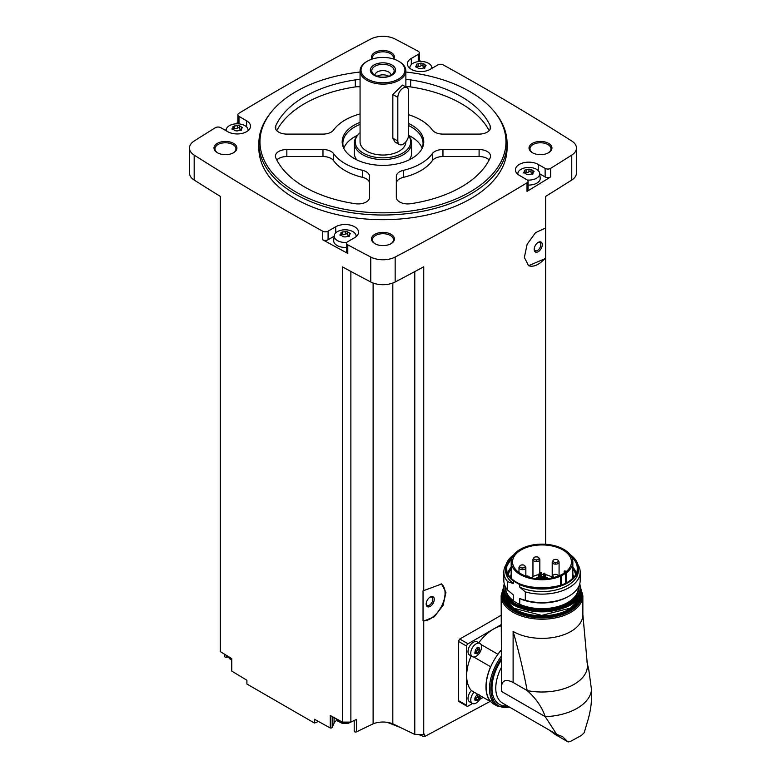 <?xml version="1.0" encoding="UTF-8"?>
<svg xmlns="http://www.w3.org/2000/svg" width="781" height="781" viewBox="0 0 781 781"><rect width="100%" height="100%" fill="white"/><g stroke="black" fill="none" stroke-linecap="round" stroke-linejoin="round"><path stroke-width="1.17" d="M459.745 701.367L458.379 700.577L458.379 641.338L459.745 639.004A2615.715 1510.171 180 0 0 501.148 615.233M494.422 699.132L424.327 736.717L424.327 734.14A2615.715 1510.171 0 0 1 423.732 734.452L423.732 621.071L434.275 616.805L443.081 605.402L445.961 592.369L441.558 583.993L423.732 590.621L423.732 266.78A2615.715 1510.171 0 0 1 395.166 281.99L395.166 257.047A2615.715 1510.171 0 0 0 527.009 182.813A3.817 2.206 0 0 0 528.073 181.29A3.817 2.206 0 0 0 526.95 179.737L519.326 175.334A13.365 7.712 0 0 1 515.411 169.877A13.365 7.712 0 0 1 523.66 162.741A13.365 7.712 0 0 1 538.226 164.42L545.138 168.413A3.817 2.206 0 0 0 550.634 168.354A2615.715 1510.171 0 0 0 571.76 155.097A18.139 10.475 0 0 0 576.476 148.048A18.139 10.475 0 0 0 571.76 141.01A2615.715 1510.171 0 0 0 443.188 64.882A3.817 2.206 0 0 0 437.848 64.921L430.224 69.324A13.365 7.712 0 0 1 415.658 70.993A13.365 7.712 0 0 1 407.409 63.866A13.365 7.712 0 0 1 411.323 58.409L418.235 54.416A3.817 2.206 0 0 0 419.348 52.864A3.817 2.206 0 0 0 418.138 51.243A2615.715 1510.171 0 0 0 395.166 39.05A18.139 10.475 0 0 0 370.77 39.05A2615.715 1510.171 0 0 0 238.927 113.284A3.817 2.206 0 0 0 237.863 114.807A3.817 2.206 0 0 0 238.986 116.369L246.611 120.772A13.365 7.712 0 0 1 250.525 126.229A13.365 7.712 0 0 1 242.276 133.356A13.365 7.712 0 0 1 227.71 131.677L220.798 127.684A3.817 2.206 0 0 0 215.302 127.742A2615.715 1510.171 0 0 0 194.176 141.01A18.139 10.475 0 0 0 189.461 148.048A18.139 10.475 0 0 0 194.176 155.097A2615.715 1510.171 0 0 0 322.748 231.215A3.817 2.206 0 0 0 328.088 231.176L335.713 226.773A13.365 7.712 0 0 1 350.279 225.104A13.365 7.712 0 0 1 358.528 232.23A13.365 7.712 0 0 1 354.613 237.688L347.701 241.68A3.817 2.206 0 0 0 346.579 243.242A3.817 2.206 0 0 0 347.799 244.853A2615.715 1510.171 0 0 0 370.77 257.047A18.139 10.475 0 0 0 395.166 257.047M545.411 544.25L545.411 258.521L528.571 265.706L524.354 257.447L527.116 244.326L535.502 232.679L545.411 228.072L545.411 196.529A2615.715 1510.171 0 0 0 571.76 180.03A18.139 10.475 0 0 0 576.476 172.991L576.476 148.048M528.073 181.29L528.073 189.871A3.817 2.206 0 0 1 527.009 191.394A2615.715 1510.171 0 0 0 550.634 176.926L550.634 168.354M441.158 583.778A20.999 12.125 -60 0 1 441.89 605.558A20.999 12.125 -60 0 1 423.038 620.856L423.038 590.836L423.732 590.621M423.732 734.452L414.789 734.452L414.789 271.593M423.038 620.856L423.732 621.071M545.411 228.072L545.411 257.896A20.999 12.125 -60 0 1 528.21 265.481M545.411 258.521L545.411 257.896M545.636 544.269L545.636 196.392M318.463 721.468L314.431 723.021L314.431 719.223A2615.715 1510.171 0 0 0 330.256 727.96A1.435 0.83 0 0 0 332.189 727.404L334.073 723.196A11.451 6.609 0 0 1 336.855 720.297M414.789 734.452L392.823 723.821A17.182 9.919 0 0 0 373.113 723.821L356.546 731.846A1.435 0.83 0 0 1 355.023 731.953A1.435 0.83 0 0 1 354.193 731.211A1.435 0.83 0 0 1 354.242 730.996M405.876 72.037A122.998 71.012 180 0 1 469.937 91.602A122.998 71.012 180 0 1 495.252 112.825L496.257 114.124A124.101 71.647 180 0 1 507.074 143.372L507.074 148.048A124.101 71.647 180 0 1 382.963 219.695A124.101 71.647 180 0 1 258.862 148.048L258.862 143.372A124.101 71.647 180 0 1 269.679 114.124L270.685 112.825A122.998 71.012 180 0 1 360.061 72.037M548.584 143.372A11.451 6.609 180 0 1 548.584 152.725A11.451 6.609 180 0 1 532.378 152.725A11.451 6.609 180 0 1 532.378 143.372A11.451 6.609 180 0 1 548.584 143.372M372.049 59.102A11.451 6.609 180 0 1 377.018 51.458A11.451 6.609 180 0 1 391.066 52.434A11.451 6.609 180 0 1 393.888 59.102M233.548 143.372A11.451 6.609 180 0 1 233.548 152.725A11.451 6.609 180 0 1 217.352 152.725A11.451 6.609 180 0 1 217.352 143.372A11.451 6.609 180 0 1 233.548 143.372M391.066 234.31A11.451 6.609 180 0 1 391.066 243.662A11.451 6.609 180 0 1 374.87 243.662A11.451 6.609 180 0 1 374.87 234.31A11.451 6.609 180 0 1 391.066 234.31M189.461 148.048L189.461 172.991A18.139 10.475 0 0 0 194.176 180.03A2615.715 1510.171 0 0 0 220.301 196.392L220.301 651.598A2615.715 1510.171 0 0 0 231.781 658.637L231.781 671.104A2615.715 1510.171 0 0 0 246.913 680.241L246.913 684.039L314.431 723.021M350.874 271.446L350.874 722.113L342.439 722.113A2615.715 1510.171 0 0 1 330.256 715.484L330.256 727.96M342.439 722.113L342.439 266.907A2615.715 1510.171 0 0 0 370.77 281.99A18.139 10.475 0 0 0 395.166 281.99M334.18 236.233L328.088 239.747A3.817 2.206 0 0 1 322.748 239.787A2615.715 1510.171 0 0 0 347.799 253.425L347.799 244.853M224.723 654.312L224.723 656.46A1.435 0.83 0 0 0 226.51 657.26L228.228 656.997M231.781 670.479A1.435 0.83 0 0 0 231.674 670.791A1.435 0.83 0 0 0 231.781 671.104M237.863 122.5A2615.715 1510.171 0 0 0 235.618 123.857M226.246 129.568A2615.715 1510.171 0 0 0 225.182 130.222M432.859 67.801A2615.715 1510.171 0 0 0 431.668 67.146M421.154 61.445A2615.715 1510.171 0 0 0 419.348 60.479M375.222 243.857A10.504 6.063 180 0 1 372.469 239.767A10.504 6.063 180 0 1 378.951 234.173A10.504 6.063 180 0 1 390.393 235.481A10.504 6.063 180 0 1 393.468 239.767A10.504 6.063 180 0 1 390.715 243.857M217.704 152.92A10.504 6.063 180 0 1 214.951 148.829A10.504 6.063 180 0 1 221.433 143.226A10.504 6.063 180 0 1 232.875 144.544A10.504 6.063 180 0 1 235.95 148.829A10.504 6.063 180 0 1 233.197 152.92M372.625 58.926A10.504 6.063 180 0 1 372.469 57.892A10.504 6.063 180 0 1 378.951 52.288A10.504 6.063 180 0 1 390.393 53.596A10.504 6.063 180 0 1 393.468 57.892A10.504 6.063 180 0 1 393.312 58.926M532.74 152.92A10.504 6.063 180 0 1 529.987 148.829A10.504 6.063 180 0 1 536.469 143.226A10.504 6.063 180 0 1 547.911 144.544A10.504 6.063 180 0 1 550.986 148.829A10.504 6.063 180 0 1 548.233 152.92M373.113 723.821L373.113 283.034M350.874 722.113L356.546 719.369L356.546 731.846M392.823 723.821L392.823 283.034M424.327 736.717L418.411 734.452M400.565 727.57L387.269 722.337M507.074 143.372A124.101 71.647 180 0 1 382.963 215.019A124.101 71.647 180 0 1 258.862 143.372M495.252 112.825A122.998 71.012 180 0 1 382.963 212.832A122.998 71.012 180 0 1 270.685 112.825M403.406 170.336A11.451 6.609 0 0 0 396.328 176.447L396.328 197.31A11.451 6.609 0 0 0 410.65 203.714A110.736 63.935 180 0 0 490.185 157.801A11.451 6.609 0 0 0 490.556 156.141A11.451 6.609 0 0 0 479.095 149.532L442.954 149.532A11.451 6.609 0 0 0 432.362 153.613A53.459 30.869 180 0 1 403.406 170.336L403.406 177.346A53.459 30.869 0 0 0 432.362 160.632L432.362 153.613M408.619 123.505A40.788 23.547 180 0 1 411.812 125.165A40.788 23.547 180 0 1 422.384 147.873A40.788 23.547 180 0 1 382.963 165.367A40.788 23.547 180 0 1 343.552 147.873A40.788 23.547 180 0 1 360.061 122.334M408.619 114.729A53.459 30.869 0 0 1 432.362 130.017A11.451 6.609 0 0 0 442.954 134.098L479.095 134.098A11.451 6.609 0 0 0 490.556 127.479A11.451 6.609 0 0 0 490.185 125.829A110.736 63.935 0 0 0 410.65 79.906A11.451 6.609 0 0 0 405.876 79.789M360.061 79.789A11.451 6.609 0 0 0 355.287 79.906A110.736 63.935 0 0 0 275.742 125.829A11.451 6.609 0 0 0 275.381 127.479A11.451 6.609 0 0 0 286.842 134.098L322.983 134.098A11.451 6.609 0 0 0 333.565 130.017A53.459 30.869 0 0 1 360.061 113.928M333.565 153.613A53.459 30.869 0 0 0 362.53 170.336A11.451 6.609 0 0 1 369.598 176.447L369.598 197.31A11.451 6.609 0 0 1 355.287 203.714A110.736 63.935 0 0 1 275.742 157.801A11.451 6.609 0 0 1 275.381 156.141A11.451 6.609 0 0 1 286.842 149.532L322.983 149.532A11.451 6.609 0 0 1 333.565 153.613L333.565 160.632A53.459 30.869 0 0 0 362.53 177.346L362.53 170.336M408.619 125.585A40.095 23.147 180 0 1 411.323 127A40.095 23.147 180 0 1 423.058 143.372A40.095 23.147 180 0 1 422.023 148.605M343.913 148.605A40.095 23.147 180 0 1 342.869 143.372A40.095 23.147 180 0 1 360.061 124.374M408.6 135.386A40.095 23.147 180 0 1 411.323 136.821A40.095 23.147 180 0 1 422.15 148.283M343.786 148.283A40.095 23.147 180 0 1 357.649 135.24A27.755 16.03 180 0 1 360.061 132.77M408.57 135.621L409.107 136.314A28.643 16.538 180 0 1 411.607 143.06L411.607 153.193A28.643 16.538 180 0 1 409.176 159.861M356.761 159.861A28.643 16.538 180 0 1 354.33 153.193L354.33 143.06A28.643 16.538 180 0 1 356.819 136.314L357.63 135.269A27.755 16.03 180 0 0 382.631 157.84A27.755 16.03 180 0 0 408.57 135.63M411.607 143.06A28.643 16.538 180 0 1 382.963 159.597A28.643 16.538 180 0 1 354.33 143.06M405.876 141.81L405.876 141.81A22.913 13.228 180 0 1 382.963 155.038A22.913 13.228 180 0 1 360.061 141.81L360.061 70.886A22.913 13.228 180 0 1 366.767 61.533L367.441 61.143A21.956 12.681 180 0 1 398.495 61.143L399.169 61.533A22.913 13.228 180 0 1 405.876 70.886A22.913 13.228 180 0 1 382.963 84.114A22.913 13.228 180 0 1 360.061 70.886M399.403 144.534L394.893 141.927L392.843 138.159L392.843 94.511L402.527 85.051L407.038 87.648A7.634 4.413 120 0 0 401.151 89.698A7.634 4.413 120 0 0 397.822 97.381L397.822 141.029A7.634 4.413 120 0 0 399.403 144.534A7.634 4.413 120 0 0 405.28 142.484A7.634 4.413 120 0 0 408.619 134.801L408.619 91.152A7.634 4.413 120 0 0 407.038 87.648M399.169 61.533L398.495 61.143A21.956 12.681 180 0 1 398.495 79.066A21.956 12.681 180 0 1 367.441 79.066A21.956 12.681 180 0 1 367.441 61.143M391.877 64.96A12.603 7.273 180 0 1 386.224 77.134A12.603 7.273 180 0 1 370.799 68.22A12.603 7.273 180 0 1 391.877 64.96M390.881 66.2A11.188 6.453 180 0 1 393.175 73.404A11.188 6.453 180 0 1 382.963 77.231A11.188 6.453 180 0 1 372.762 73.404A11.188 6.453 180 0 1 376.627 65.448A11.188 6.453 180 0 1 390.881 66.2M374.948 75.269A8.015 4.627 180 0 1 374.948 75.249A8.015 4.627 180 0 1 379.898 70.973A8.015 4.627 180 0 1 388.635 71.969A8.015 4.627 180 0 1 390.988 75.249A8.015 4.627 180 0 1 390.988 75.269M377.135 76.284A8.015 4.627 180 0 1 388.635 76.187A8.015 4.627 180 0 1 388.801 76.284M381.987 77.202A6.346 3.661 180 0 1 383.94 77.202M489.14 159.978A11.451 6.609 0 0 0 479.095 156.542L442.954 156.542A11.451 6.609 0 0 0 432.362 160.632M403.406 177.346A11.451 6.609 0 0 0 396.328 183.457L396.328 197.31M489.14 130.661A110.736 63.935 0 0 0 410.65 86.925A11.451 6.609 0 0 0 405.876 86.808M360.061 86.808A11.451 6.609 0 0 0 355.287 86.925A110.736 63.935 0 0 0 276.796 130.661M369.598 183.457A11.451 6.609 0 0 0 362.53 177.346M333.565 160.632A11.451 6.609 0 0 0 322.983 156.542L286.842 156.542A11.451 6.609 0 0 0 276.796 159.978M539.759 173.88L545.138 176.984A3.817 2.206 0 0 0 550.634 176.926M517.862 174.329A10.954 6.326 180 0 1 517.842 173.382A10.954 6.326 180 0 1 524.9 167.856A10.954 6.326 180 0 1 536.518 169.301A10.954 6.326 180 0 1 539.71 173.382L540.208 178.039A11.451 6.609 180 0 1 528.073 185.048M419.348 61.494A3.817 2.206 0 0 0 419.348 61.435L419.348 52.864M237.863 114.807L237.863 123.378A3.817 2.206 0 0 0 237.941 123.818M346.579 243.242L346.579 251.814A3.817 2.206 0 0 0 347.799 253.425M346.579 247.372A11.451 6.609 180 0 1 333.731 240.392L334.229 235.735A10.954 6.326 180 0 1 341.287 230.21A10.954 6.326 180 0 1 352.914 231.654A10.954 6.326 180 0 1 356.097 235.735A10.954 6.326 180 0 1 356.077 236.682M539.71 173.382A10.954 6.326 180 0 1 527.4 180.05M532.525 173.236A1.923 1.113 0 0 1 531.012 172.152A1.923 1.113 0 0 1 531.012 172.123L531.012 169.418L532.984 170.58L533.54 171.771L534.106 171.342M531.012 169.438L528.942 169.116L524.588 170.16M524.012 173.157L524.734 170.404L525.017 173.118M532.964 173.743L528.6 174.612L526.54 174.348L524.012 171.966L523.436 172.65M533.54 171.771L532.818 173.323L532.525 172.63L532.525 174.309M409.859 68.328A10.954 6.326 180 0 1 409.84 67.371A10.954 6.326 180 0 1 416.888 61.845A10.954 6.326 180 0 1 428.515 63.29A10.954 6.326 180 0 1 431.708 67.371A10.954 6.326 180 0 1 431.649 68.494M424.522 67.234A1.923 1.113 0 0 1 422.999 66.151A1.923 1.113 0 0 1 422.999 66.112L422.999 63.417L424.981 64.569L425.528 65.76L426.104 65.34M422.999 63.427L420.939 63.115L416.576 64.149M416.009 67.146L416.732 64.403L417.015 67.107M418.538 68.347L416.556 67.146L416.009 65.955L415.433 66.649M418.538 68.289L420.598 68.611L424.962 67.742M425.528 65.76L424.805 67.322L424.522 66.619L424.522 68.298M226.275 130.857A10.954 6.326 180 0 1 226.226 129.734A10.954 6.326 180 0 1 233.285 124.208A10.954 6.326 180 0 1 244.902 125.653A10.954 6.326 180 0 1 248.094 129.734A10.954 6.326 180 0 1 248.075 130.681M239.396 125.829L239.396 128.474A1.923 1.113 0 0 0 239.396 128.504L239.396 125.77L241.368 126.922L241.925 128.113L242.491 127.694M239.396 125.79L237.326 125.468L232.972 126.512M232.396 129.509L233.119 126.756L233.412 129.47M234.925 130.7L232.396 128.318L231.83 129.002M234.925 130.642L236.994 130.964L241.349 130.095M241.925 128.113L241.202 129.675L240.919 128.972M346.891 242.374A10.954 6.326 180 0 1 335.488 239.093A10.954 6.326 180 0 1 334.229 235.735M348.922 235.598A1.923 1.113 0 0 1 347.399 234.505A1.923 1.113 0 0 0 347.399 234.505L347.399 231.82L349.371 232.933L349.927 234.124L350.503 233.695M341.414 234.603A1.093 0.635 0 0 1 342.634 234.573L342.634 231.889L347.399 231.781M342.634 231.889L340.975 232.513M340.399 235.511L341.131 232.767L341.414 235.471M342.937 236.711L340.399 234.32L339.833 235.013M342.927 236.653L344.997 236.975L349.361 236.096M349.927 234.124L349.205 235.686L348.922 234.983L348.922 236.663M531.012 172.074A1.093 0.635 0 0 0 528.942 171.8A1.923 1.113 0 0 1 526.248 172.22A1.093 0.635 0 0 0 525.017 172.25M342.634 234.573A1.923 1.113 0 0 0 345.339 234.154L345.339 231.469M347.399 234.427A1.093 0.635 0 0 0 345.339 234.154M239.396 128.504A1.923 1.113 0 0 0 240.909 129.587M239.396 128.426A1.093 0.635 0 0 0 237.326 128.152A1.923 1.113 0 0 1 234.632 128.572A1.093 0.635 0 0 0 233.412 128.601M422.999 66.063A1.093 0.635 0 0 0 420.939 65.799A1.923 1.113 0 0 1 418.245 66.209A1.093 0.635 0 0 0 417.015 66.239M501.148 624.663L468.024 643.788A1.913 1.103 120 0 0 466.667 646.131L466.667 705.37A1.913 1.103 120 0 0 467.067 706.239A1.913 1.103 120 0 0 468.024 706.141L472.544 703.535M472.339 656.665L469.606 655.083A7.634 4.413 -60 0 1 469.606 646.258A7.634 4.413 -60 0 1 477.24 641.855L479.983 643.437A7.634 4.413 -60 0 1 481.145 649.548A7.634 4.413 -60 0 1 476.156 656.284A7.634 4.413 -60 0 1 472.339 656.665A7.634 4.413 -60 0 1 472.339 647.84A7.634 4.413 -60 0 1 479.983 643.437M471.148 655.972A38.181 22.044 120 0 0 466.667 675.75A38.181 22.044 120 0 0 471.314 690.541L490.614 701.689A7.83 4.52 120 0 1 490.741 701.553A37.996 21.936 -60 0 0 493.982 704.208L497.36 706.161A37.996 21.936 -60 0 1 501.148 656.46M501.148 625.884A38.181 22.044 120 0 0 493.67 628.978A38.181 22.044 120 0 0 478.782 642.743M491.161 702.002L481.174 696.232A7.634 4.413 -60 0 1 476.156 703.046A7.634 4.413 -60 0 1 472.339 703.427L469.606 701.846A7.634 4.413 -60 0 1 471.412 690.599M479.778 699.356L483.175 697.394M477.747 649.089L477.171 650.485L479.036 651.569L477.162 653.873M474.711 653.199L476.693 653.746L475.092 652.574M474.907 652.848L475.453 649.782L477.591 647.361M477.796 647.605L479.036 647.713L477.298 647.312M478.724 647.996L479.583 648.494L479.036 647.713L479.583 648.494L479.036 651.569M472.339 703.427A7.634 4.413 -60 0 1 474.155 692.181M477.747 695.861L477.171 697.257L479.036 698.331L477.162 700.645M474.711 699.971L476.693 700.508L475.092 699.346M474.907 699.62L474.877 697.941M476.693 695.002L474.907 697.96M477.298 694.084L479.036 694.485M479.583 695.266L479.036 698.331M479.593 696.925L477.699 695.832A1.396 0.801 120 0 0 477.718 695.842L479.554 696.906M477.572 647.713A1.396 0.801 120 0 0 477.699 649.06A1.396 0.801 120 0 0 477.718 649.07L479.554 650.134M477.171 650.485A1.396 0.801 120 0 0 475.932 652.028L477.796 653.111M475.463 652.789L475.932 652.028M477.572 694.485A1.396 0.801 120 0 0 477.699 695.832M477.171 697.257A1.396 0.801 120 0 0 475.932 698.8L477.796 699.874M475.463 699.561L475.932 698.8M501.148 650.28A37.996 21.936 120 0 0 497.897 654.341A7.83 4.52 120 0 0 497.848 654.224L481.008 644.501M490.614 701.689A38.181 22.044 120 0 1 490.614 666.74A7.83 4.52 120 0 0 490.741 666.72A37.996 21.936 -60 0 1 497.897 654.341M490.741 666.72A37.996 21.936 120 0 0 490.741 701.553M513.117 631.468A40.856 23.586 0 0 0 557.644 636.583A40.856 23.586 0 0 0 582.86 614.793L582.86 595.62A40.856 23.586 180 0 1 542.004 619.206A40.856 23.586 180 0 1 501.148 595.62L501.568 691.449C500.582 681.081 504.428 678.084 513.117 682.448L513.117 631.468C518.75 651.11 523.446 670.811 527.175 690.57C535.932 698.341 541.946 707.039 545.236 716.665L501.568 691.449M582.86 614.481L587.253 663.381A45.444 26.232 180 0 1 527.175 690.57L513.117 682.448M549.57 730.235L555.057 734.384L567.728 741.706L562.564 736.629L556.687 734.345L545.236 716.665A49.642 28.663 180 0 0 591.539 689.926L588.825 670.02L586.97 661.995M591.539 689.926C592.125 700.596 590.7 711.432 587.253 722.415L584.208 732.676L581.533 735.38L570.403 741.452L581.533 735.38M490.614 666.74L473.784 657.016M501.148 650.104A38.181 22.044 120 0 0 497.848 654.224M555.057 734.384L567.914 741.843M568.148 741.95L570.403 741.452M506.137 564.517A38.181 22.044 180 0 0 503.823 572.073A38.181 22.044 180 0 0 507.66 581.708L507.66 590.124L513.263 594.849L513.263 600.54L511.555 599.867L521.425 605.558L519.707 604.26L519.707 598.568A36.375 20.999 180 0 0 567.728 596.821L569.007 596.088A38.181 22.044 180 0 1 525.32 600.325L519.707 598.568M507.66 590.124A38.181 22.044 180 0 1 503.823 580.498L503.823 572.073M507.66 581.708L513.263 583.466A36.375 20.999 180 0 1 505.629 570.599L505.629 568.021A36.375 20.999 180 0 1 513.771 554.783M519.707 584.618L519.707 587.185A36.375 20.999 180 0 0 558.005 589.45A36.375 20.999 180 0 0 578.379 570.599L578.379 568.021C578.282 562.964 575.538 558.493 570.14 554.598L570.745 555.154A36.375 20.999 180 0 1 578.379 568.021A36.375 20.999 180 0 1 558.005 586.882A36.375 20.999 180 0 1 519.707 584.618L513.263 580.898L513.263 583.466M572.844 567.123A34.491 19.915 180 0 1 576.144 573.186M507.875 573.186A34.491 19.915 180 0 1 511.174 567.123M519.707 587.185L525.32 591.91L525.32 600.325M577.881 564.517A38.181 22.044 180 0 1 580.195 572.073A38.181 22.044 180 0 1 525.32 591.91M580.195 572.073L580.195 580.498A38.181 22.044 180 0 1 569.007 596.088M565.688 573.293A9.548 5.516 0 0 0 566.528 572.737A30.84 17.807 0 0 0 572.844 561.949A30.84 17.807 0 0 0 542.004 544.142A30.84 17.807 0 0 0 511.174 561.949A30.84 17.807 0 0 0 528.327 577.901A30.84 17.807 0 0 0 560.699 576.105A9.548 5.516 0 0 0 561.666 575.617L565.688 573.293L565.688 583.056M562.828 573.967A29.453 17.006 0 0 0 571.458 561.949A29.453 17.006 0 0 0 564.878 551.23A29.453 17.006 0 0 0 532.164 545.919A29.453 17.006 0 0 0 512.551 561.949A29.453 17.006 0 0 0 530.738 577.657A29.453 17.006 0 0 0 562.828 573.967M566.098 571.731A29.453 17.006 0 0 0 564.878 570.794L564.175 571.292L564.214 573.108M545.743 577.247A8.269 4.774 180 0 1 547.852 578.135A8.269 4.774 180 0 1 548.467 578.536M535.541 578.536A8.269 4.774 180 0 1 538.265 577.247M564.888 572.649A8.21 4.745 0 0 0 564.214 571.389M552.069 577.266L550.712 576.485A12.311 7.107 0 0 0 544.904 574.601M543.703 574.465A12.311 7.107 0 0 0 541.77 574.396M540.559 574.445A12.311 7.107 0 0 0 539.476 574.552M538.265 574.738A12.311 7.107 0 0 0 531.47 577.823M541.594 578.243L540.559 578.487L540.559 572.903L541.77 572.903L540.559 572.903M540.14 575.792L539.105 576.036L540.14 575.792M544.728 573.137L543.703 573.391L544.728 573.137M545.568 574.953L544.542 575.197L545.568 574.953M543.273 576.28L542.248 576.524L543.273 576.28M539.3 573.976L538.265 574.23L539.3 573.976M552.313 577.872A3.436 1.982 180 0 1 552.069 577.139A3.436 1.982 180 0 1 552.831 575.9M554.53 577.335A2.675 1.542 180 0 1 552.831 575.87A2.675 1.542 180 0 1 554.617 574.445A2.675 1.542 180 0 1 556.394 574.445A2.675 1.542 180 0 1 557.4 574.806A2.675 1.542 180 0 1 558.132 576.173M558.317 560.914A3.436 1.982 180 0 1 559.079 562.164A3.436 1.982 180 0 1 555.642 564.146A3.436 1.982 180 0 1 552.206 562.164A3.436 1.982 180 0 1 552.968 560.914M557.536 559.821A2.675 1.542 180 0 1 557.234 562.154A2.675 1.542 180 0 1 553.28 561.637A2.675 1.542 180 0 1 554.754 559.46A2.675 1.542 180 0 1 556.531 559.46A2.675 1.542 180 0 1 557.536 559.821M539.056 558.347A3.436 1.982 180 0 1 539.827 559.596A3.436 1.982 180 0 1 536.391 561.578A3.436 1.982 180 0 1 532.954 559.596A3.436 1.982 180 0 1 533.716 558.347M538.275 557.263A2.675 1.542 180 0 1 537.972 559.587A2.675 1.542 180 0 1 534.028 559.069A2.675 1.542 180 0 1 535.493 556.892A2.675 1.542 180 0 1 537.279 556.892A2.675 1.542 180 0 1 538.275 557.263M525.759 576.124A2.675 1.542 180 0 1 525.964 576.075A2.675 1.542 180 0 1 527.751 576.075A2.675 1.542 180 0 1 528.747 576.446A2.675 1.542 180 0 1 529.508 577.344M525.086 566.42A3.436 1.982 180 0 1 525.847 567.66A3.436 1.982 180 0 1 522.411 569.652A3.436 1.982 180 0 1 518.975 567.66A3.436 1.982 180 0 1 519.736 566.42M524.305 565.327A2.675 1.542 180 0 1 524.002 567.66A2.675 1.542 180 0 1 520.048 567.143A2.675 1.542 180 0 1 521.523 564.966A2.675 1.542 180 0 1 523.309 564.966A2.675 1.542 180 0 1 524.305 565.327M538.226 251.716A5.731 3.309 -60 0 1 534.175 249.383A5.731 3.309 -60 0 1 538.226 242.364A5.731 3.309 -60 0 1 542.278 244.707A5.731 3.309 -60 0 1 538.226 251.716M537.845 242.608A4.696 2.714 -60 0 1 539.837 242.549A4.696 2.714 -60 0 1 540.559 246.318A4.696 2.714 -60 0 1 537.494 250.447A4.696 2.714 -60 0 1 535.151 250.681A4.696 2.714 -60 0 1 534.194 248.924M430.224 606.378A5.731 3.309 -60 0 1 426.172 604.035A5.731 3.309 -60 0 1 430.224 597.016A5.731 3.309 -60 0 1 434.265 599.359A5.731 3.309 -60 0 1 430.224 606.378M429.833 597.26A4.696 2.714 -60 0 1 431.834 597.211A4.696 2.714 -60 0 1 432.557 600.97A4.696 2.714 -60 0 1 429.491 605.109A4.696 2.714 -60 0 1 427.139 605.343A4.696 2.714 -60 0 1 426.192 603.586M571.76 180.03L571.76 155.097M527.009 191.394L527.009 182.813M370.77 281.99L370.77 257.047M322.748 239.787L322.748 231.215M194.176 180.03L194.176 155.097M392.843 138.159L397.822 141.029M392.843 94.511L397.822 97.381M479.095 156.542L479.095 149.532M442.954 156.542L442.954 149.532M490.185 129.138L490.185 125.829M410.65 86.925L410.65 79.906M355.287 86.925L355.287 79.906M275.742 129.138L275.742 125.829M286.842 156.542L286.842 149.532M322.983 156.542L322.983 149.532M545.138 176.984L545.138 168.413M538.226 170.57L538.226 164.42M411.323 64.569L411.323 58.409M418.235 61.611L418.235 54.416M238.986 123.886L238.986 116.369M246.611 126.922L246.611 120.772M335.713 232.933L335.713 226.773M328.088 239.747L328.088 231.176M532.984 171.937L532.984 170.58M532.818 174.124L532.818 173.323M526.248 172.22L526.248 169.536M528.942 171.8L528.942 169.116M347.399 234.476L347.399 231.84M349.371 234.29L349.371 232.933M349.205 236.477L349.205 235.686M241.368 128.289L241.368 126.922M241.202 130.466L241.202 129.675M234.632 128.572L234.632 125.887M237.326 128.152L237.326 125.468M424.981 65.926L424.981 64.569M424.805 68.113L424.805 67.322M418.245 66.209L418.245 63.525M420.939 65.799L420.939 63.115M334.073 717.573L334.073 723.196M332.189 716.548L332.189 727.404M226.51 655.415L226.51 657.26M348.258 722.113A9.548 5.516 180 0 1 336.142 718.696M231.674 659.057A9.548 5.516 180 0 1 228.198 656.45M468.024 643.788L459.745 639.004M466.667 646.131L458.379 641.338M466.667 705.37L458.379 700.577M556.541 734.267L502.544 703.095A32.743 18.9 -60 0 1 501.148 667.862M507.406 705.897A35.418 20.452 -60 0 1 501.148 660.453M509.31 707A37.039 21.39 -60 0 1 491.239 693.831A37.039 21.39 -60 0 1 501.148 658.764M581.044 590.065A39.899 23.04 180 0 1 542.004 617.878A39.899 23.04 180 0 1 502.964 590.065M580.859 594.692A38.855 22.434 180 0 1 542.004 617.273A38.855 22.434 180 0 1 503.149 594.692M580.273 596.83A38.474 22.21 180 0 1 542.004 616.736A38.474 22.21 180 0 1 503.735 596.83M580.01 597.524A38.474 22.21 180 0 1 542.004 616.268A38.474 22.21 180 0 1 504.009 597.524M576.632 602.903A38.093 21.995 180 0 1 542.004 615.74A38.093 21.995 180 0 1 507.377 602.903M569.076 605.324A38.093 21.995 180 0 1 514.933 605.324M580.478 589.538A38.474 22.21 180 0 1 542.004 611.748A38.474 22.21 180 0 1 503.53 589.538C501.275 618.435 582.743 618.435 580.478 589.538L580.478 588.288A38.474 22.21 180 0 1 542.004 610.498A38.474 22.21 180 0 1 503.53 588.288A38.474 22.21 180 0 1 504.282 583.924M579.727 583.924A38.474 22.21 180 0 1 580.478 588.288L579.736 583.895M579.59 584.403A38.093 21.995 180 0 1 542.004 609.971A38.093 21.995 180 0 1 504.419 584.403M578.682 586.629A36.756 21.224 180 0 1 560.27 606.388A36.756 21.224 180 0 1 521.425 605.558M511.555 599.867A36.756 21.224 180 0 1 505.327 586.629M513.263 600.54A36.375 20.999 180 0 1 505.629 587.663L505.629 587.205M513.263 580.898A36.375 20.999 180 0 1 505.629 568.021L513.976 554.52M570.306 554.871A35.994 20.775 180 0 1 566.42 582.977A35.994 20.775 180 0 1 517.588 582.977A35.994 20.775 180 0 1 513.703 554.871M570.55 555.213A35.828 20.687 180 0 1 566.157 582.987A35.828 20.687 180 0 1 517.852 582.987A35.828 20.687 180 0 1 513.459 555.213M571.721 557.195A35.252 20.355 180 0 1 577.208 569.281C577.374 593.804 506.635 593.804 506.801 569.281A35.252 20.355 180 0 1 512.287 557.195M572.844 568.968A33.934 19.593 180 0 1 575.577 574.299M508.431 574.299A33.934 19.593 180 0 1 511.174 568.968M572.844 574.406A31.796 18.363 180 0 1 573.644 577.022M510.374 577.022A31.796 18.363 180 0 1 511.174 574.406M572.844 577.1A31.24 18.041 180 0 1 573 577.735M511.008 577.735A31.24 18.041 180 0 1 511.174 577.1M578.379 587.205L578.379 587.663A36.375 20.999 180 0 1 558.005 606.525A36.375 20.999 180 0 1 519.707 604.26M566.528 572.737L566.528 582.606M560.699 576.105L560.699 585.213M561.666 575.617L561.666 584.862M405.876 70.886L405.876 86.984M517.842 173.382L517.744 174.231M409.84 67.371L409.742 68.23M431.708 67.371L431.815 68.406M226.226 129.734L226.119 130.759M248.094 129.734L248.182 130.583M356.097 235.735L356.195 236.594M531.012 172.152L531.012 169.457M240.909 130.652L240.909 128.972M422.999 66.151L422.999 63.456M354.193 720.512L354.193 731.211M231.674 658.568L231.674 670.791M352.387 721.38L348.306 723.274L342.078 723.284L337.392 720.902L335.898 718.569M231.674 660.101L229.389 658.539L227.915 656.274M467.067 706.239L458.779 701.455M477.699 649.06L479.573 650.143M477.074 647.429L478.128 648.035M477.074 694.202L478.128 694.807M509.837 707.293L497.36 706.161M503.472 587.595L501.148 595.62M582.86 595.62L580.537 587.595M503.569 587.273L502.866 591.803L504.751 599.125L513.781 608.243L541.721 615.399L570.501 608.077L579.229 599.183L581.142 591.832L580.439 587.273M504.282 583.895L503.53 589.538M511.174 561.949L511.174 577.901M572.844 561.949L572.844 577.901M564.175 571.292L564.175 573.137M539.105 576.036L539.105 578.867M540.315 576.036L540.315 578.916M543.703 573.391L543.703 578.916M544.904 573.391L544.904 574.875M544.542 575.197L544.542 578.887M545.743 575.197L545.743 578.809M542.248 576.524L542.248 578.946M543.449 576.524L543.449 578.926M541.77 572.903L541.77 578.487M538.265 574.23L538.265 578.809M539.476 574.23L539.476 575.714M552.069 577.139L552.069 577.92M554.617 574.445L556.394 574.445M552.206 562.164L552.206 576.593M559.079 562.164L559.079 575.802M554.754 559.46L556.531 559.46M555.291 562.447L555.642 563.101L555.994 562.447M532.954 559.596L532.954 576.69M539.827 559.596L539.827 574.513M535.493 556.892L537.279 556.892M536.03 559.879L536.391 560.533L536.742 559.879M525.964 576.075L527.751 576.075M518.975 567.66L518.975 572.541M525.847 567.66L525.847 576.105M521.523 564.966L523.309 564.966M522.059 567.943L522.411 568.597L522.762 567.943"/></g></svg>
